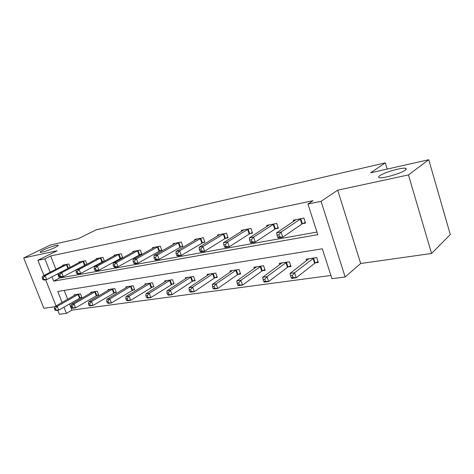 <?xml version="1.0" encoding="UTF-8"?>
<svg xmlns="http://www.w3.org/2000/svg" width="474" height="474" viewBox="0 0 474 474"><rect width="100%" height="100%" fill="white"/><g stroke="black" fill="none" stroke-linecap="round" stroke-linejoin="round"><path stroke-width="0.71" d="M55.162 247.416C50.197 249.905 40.912 252.92 40.189 252.281C39.804 251.984 40.823 251.244 43.241 250.047C48.235 247.564 57.289 244.631 58.089 245.242C58.492 245.514 57.52 246.237 55.162 247.416M405.234 170.125C401.04 173.478 382.139 178.899 379.147 177.643C378.181 177.341 378.365 176.713 379.71 175.759C384.118 172.423 402.337 167.174 405.62 168.329C406.591 168.608 406.461 169.206 405.234 170.125M69.506 303.911L71.941 310.115L66.419 313.367L59.345 314.292L57.745 310.263M387.181 169.082L385.321 162.855L96.24 229.807L78.216 238.736L50.315 245.028L23.7 257.939L43.857 308.301L54.64 306.779M385.321 162.855L370.644 172.809L428.757 159.708L450.3 234.571L431.553 253.472L408.458 174.918L337.713 190.181L321.064 201.302L345.161 276.982L331.972 278.7L322.338 248.779L57.763 291.451L62.106 302.453M337.713 190.181L360.678 263.497L431.553 253.472M360.678 263.497L345.161 276.982M71.941 310.115L330.923 275.447M428.757 159.708L408.458 174.918M64.197 290.414L67.681 299.272M315.394 262.886L318.297 262.454L316.715 257.578L306.044 259.213L306.542 260.73M288.251 266.909L291 266.507L289.43 261.767L279.322 263.313L279.779 264.682M262.537 270.725L265.138 270.34L263.58 265.73L253.999 267.2L254.419 268.444M238.132 274.351L240.608 273.984L239.056 269.493L229.955 270.891L230.352 272.023M214.947 277.788L217.299 277.438L215.759 273.071L207.108 274.399L207.476 275.435M192.888 281.064L195.128 280.732L193.599 276.472L185.364 277.734L185.707 278.688M171.878 284.181L174.011 283.867L172.5 279.707L164.65 280.91L164.97 281.793M151.84 287.155L153.878 286.853L152.379 282.794L144.89 283.944L145.192 284.761M132.714 289.993L134.657 289.703L133.176 285.745L126.019 286.841L126.303 287.599M114.435 292.707L116.296 292.428L114.827 288.559L107.983 289.608L108.25 290.319M96.951 295.302L98.728 295.035L97.271 291.255L90.724 292.257L90.978 292.92M80.201 297.785L81.907 297.53L80.467 293.833L74.193 294.792L74.436 295.415M51.974 276.798L53.686 281.135L317.793 234.654L307.934 204.033L313.024 200.698L50.653 255.96L55.891 269.279M57.662 273.788L59.357 278.102L316.958 232.064M302.643 223.639L305.534 223.088L303.923 218.111L293.282 220.191L293.673 221.394M275.578 228.776L278.315 228.255L276.715 223.42L266.637 225.387L267.004 226.471M249.946 233.641L252.541 233.143L250.953 228.444L241.402 230.305L241.74 231.288M225.642 238.25L228.101 237.782L226.525 233.208L217.459 234.98L217.773 235.874M202.552 242.629L204.898 242.184L203.328 237.735L194.719 239.411L195.01 240.235M180.606 246.794L182.828 246.373L181.275 242.036L173.081 243.636L173.354 244.388M159.702 250.764L161.824 250.361L160.289 246.13L152.48 247.653L152.735 248.352M139.783 254.544L141.803 254.159L140.28 250.035L132.833 251.487L133.076 252.132M120.769 258.152L122.701 257.785L121.196 253.756L114.08 255.142L114.311 255.741M104.416 261.144L102.959 257.311L96.163 258.638L96.376 259.195M102.609 261.595L104.108 261.31M86.902 264.285L85.527 260.712L79.028 261.98L79.229 262.501M85.243 264.889L86.067 264.735M70.146 267.306L68.843 263.965L62.615 265.179L62.811 265.671M43.952 275.501L37.914 260.297L57.17 250.716L23.7 257.939M37.914 260.297L44.888 258.845L50.179 272.254M50.653 255.96L44.888 258.845M307.934 204.033L321.064 201.302M56.021 305.926L45.652 279.79M63.954 307.128L66.419 313.367M59.357 278.102L53.686 281.135M301.031 218.674L281.106 232.023L276.591 232.858L296.126 219.634M305.297 222.359L301.885 224.042L282.806 237.16L278.291 237.972L277.705 237.166L279.518 236.834L278.836 234.778L277.023 235.11L277.705 237.166M278.836 234.778L281.106 232.023L282.806 237.16L279.518 236.834M276.591 232.858L277.023 235.11M308.9 258.774L290.064 273.391L294.597 272.746L296.262 277.776L314.653 263.319L318.001 261.541M293.027 277.527L296.262 277.776L291.729 278.398L291.214 277.776L293.027 277.527L292.357 275.512L290.544 275.767L291.214 277.776M292.357 275.512L294.597 272.746L313.812 258.022M290.544 275.767L290.064 273.391M273.972 223.953L253.59 237.119L249.324 237.912L269.339 224.86M278.09 227.579L274.819 229.173L255.279 242.107L251.013 242.872L250.325 242.113L252.032 241.805L251.356 239.808L249.644 240.117L250.325 242.113M251.356 239.808L253.59 237.119L255.279 242.107L252.032 241.805M249.324 237.912L249.644 240.117M248.358 228.954L227.585 241.941L223.55 242.688L243.962 229.807M252.328 232.521L249.188 234.032L229.262 246.782L225.221 247.511L224.445 246.788L226.062 246.498L225.387 244.554L223.775 244.851L224.445 246.788M225.387 244.554L227.585 241.941L229.262 246.782L226.062 246.498M223.55 242.688L223.775 244.851M282.03 262.898L262.697 277.26L266.981 276.656L268.639 281.538L287.511 267.336L290.722 265.659M265.446 281.307L268.639 281.538L264.35 282.125L263.734 281.538L265.446 281.307L264.782 279.346L263.07 279.589L263.734 281.538M264.782 279.346L266.981 276.656L286.681 262.187M263.07 279.589L262.697 277.26M256.564 266.809L236.816 280.922L240.869 280.353L242.51 285.099L261.79 271.146L264.877 269.558M239.37 284.874L242.51 285.099L238.458 285.65L237.747 285.099L239.37 284.874L238.706 282.972L237.083 283.197L237.747 285.099M238.706 282.972L240.869 280.353L260.973 266.133M237.083 283.197L236.816 280.922M224.06 233.688L202.973 246.504L199.151 247.209L219.889 234.506M227.899 237.201L224.883 238.635L204.632 251.208L200.81 251.895L199.951 251.214L201.48 250.936L200.816 249.051L199.281 249.33L199.951 251.214M200.816 249.051L202.973 246.504L204.632 251.208L201.48 250.936M199.151 247.209L199.281 249.33M200.988 238.191L179.64 250.829L176.014 251.498L197.024 238.961M204.703 241.639L181.287 255.409L177.661 256.061L176.731 255.409L178.183 255.148L177.519 253.312L176.067 253.578L176.731 255.409M177.519 253.312L179.64 250.829L181.287 255.409L178.183 255.148M176.014 251.498L176.067 253.578M179.054 242.469L157.498 254.929L154.056 255.569L175.279 243.203M182.65 245.864L159.128 259.391L155.679 260.013L154.69 259.391L156.064 259.142L155.413 257.358L154.032 257.607L154.69 259.391M155.413 257.358L157.498 254.929L159.128 259.391L156.064 259.142M154.056 255.569L154.032 257.607M232.396 270.518L212.305 284.394L216.144 283.849L217.773 288.47L237.391 274.76L240.354 273.249M214.675 288.257L217.773 288.47L213.928 288.992L213.134 288.465L214.675 288.257L214.017 286.409L212.482 286.622L213.134 288.465M214.017 286.409L216.144 283.849L236.585 269.872M212.482 286.622L212.305 284.394M209.425 274.043L189.049 287.682L192.693 287.167L194.31 291.664L214.207 278.191L217.056 276.757M191.253 291.463L194.31 291.664L190.661 292.162L189.79 291.664L191.253 291.463L190.607 289.661L189.144 289.863L189.79 291.664M190.607 289.661L192.693 287.167L213.413 273.433M189.144 289.863L189.049 287.682M187.574 277.397L166.961 290.811L170.427 290.319L172.026 294.698L192.154 281.455L194.897 280.093M169.011 294.508L172.026 294.698L168.554 295.172L167.624 294.698L169.011 294.508L168.371 292.754L166.984 292.944L167.624 294.698M168.371 292.754L170.427 290.319L191.366 276.816M166.984 292.944L166.961 290.811M166.753 280.59L145.951 293.785L149.251 293.317L150.833 297.583L173.792 283.262M147.864 297.399L150.833 297.583L147.532 298.033L146.543 297.583L147.864 297.399L147.23 295.693L145.909 295.877L146.543 297.583M147.23 295.693L149.251 293.317L170.367 280.033M145.909 295.877L145.951 293.785M146.899 283.636L125.948 296.617L129.088 296.173L130.658 300.332L153.671 286.29M127.731 300.155L130.658 300.332L127.512 300.759L126.469 300.332L127.731 300.155L127.103 298.49L125.841 298.667L126.469 300.332M127.103 298.49L129.088 296.173L150.347 283.108M125.841 298.667L125.948 296.617M127.939 286.545L106.875 299.313L109.873 298.893L111.426 302.951L134.462 289.17M108.54 302.785L111.426 302.951L108.428 303.36L107.337 302.951L108.54 302.785L107.918 301.156L106.715 301.328L107.337 302.951M107.918 301.156L109.873 298.893L131.233 286.041M106.715 301.328L106.875 299.313M109.814 289.33L88.674 301.891L91.535 301.488L93.07 305.452L116.1 291.925M90.226 305.292L93.07 305.452L90.208 305.843L89.082 305.446L90.226 305.292L89.61 303.704L88.466 303.864L89.082 305.446M89.61 303.704L91.535 301.488L112.966 288.844M88.466 303.864L88.674 301.891M158.168 246.545L136.453 258.834L133.176 259.438L154.571 247.244M161.652 249.881L138.064 263.177L134.788 263.763L133.739 263.177L135.049 262.94L134.403 261.198L133.087 261.441L133.739 263.177M134.403 261.198L136.453 258.834L138.064 263.177L135.049 262.94M133.176 259.438L133.087 261.441M138.26 250.426L116.42 262.543L113.304 263.123L134.829 251.096M141.637 253.709L118.02 266.779L114.898 267.342L113.796 266.779L115.046 266.554L114.406 264.859L113.156 265.084L113.796 266.779M114.406 264.859L116.42 262.543L118.02 266.779L115.046 266.554M113.304 263.123L113.156 265.084M119.264 254.135L97.342 266.08L94.367 266.631L115.988 254.769M122.541 257.358L98.918 270.216L95.944 270.749L94.8 270.216L95.991 269.996L95.357 268.343L94.166 268.562L94.8 270.216M95.357 268.343L97.342 266.08L98.918 270.216L95.991 269.996M94.367 266.631L94.166 268.562M101.116 257.672L79.134 269.457L76.296 269.979L97.988 258.283M104.304 260.848L80.698 273.486L77.855 273.996L76.675 273.486L77.813 273.285L77.185 271.667L76.047 271.875L76.675 273.486M77.185 271.667L79.134 269.457L80.698 273.486L77.813 273.285M76.296 269.979L76.047 271.875M83.762 261.056L61.756 272.674L59.043 273.178L80.77 261.642M86.861 264.178L63.297 276.615L60.583 277.1L59.369 276.615L60.453 276.419L59.837 274.843L58.752 275.038L59.369 276.615M59.837 274.843L61.756 272.674L63.297 276.615L60.453 276.419M59.043 273.178L58.752 275.038M92.477 291.99L71.284 304.349L74.015 303.964L75.538 307.839L98.545 294.561M72.729 307.685L75.538 307.839L72.8 308.213L71.639 307.839L72.729 307.685L72.125 306.133L71.029 306.287L71.639 307.839M72.125 306.133L74.015 303.964L95.493 291.528M71.029 306.287L71.284 304.349M67.154 264.296L45.137 275.755L42.541 276.235L64.286 264.853M69.37 267.715L46.665 279.607L44.07 280.075L42.826 279.607L43.863 279.417L43.253 277.877L42.21 278.066L42.826 279.607M43.253 277.877L45.137 275.755L46.665 279.607L43.863 279.417M42.541 276.235L42.21 278.066M75.876 294.538L54.646 306.708L57.265 306.334L58.77 310.126L81.735 297.079M56.003 309.978L58.77 310.126L56.151 310.482L54.954 310.12L56.003 309.978L55.399 308.461L54.356 308.604L54.954 310.12M55.399 308.461L57.265 306.334L78.767 294.093M54.356 308.604L54.646 306.708M300.777 218.798L302.388 223.758M300.267 219.077L301.885 224.042M314.653 263.319L313.071 258.449M315.145 263.011L313.563 258.146M273.723 224.072L275.323 228.895M273.214 224.35L274.819 229.173M248.103 229.066L249.697 233.753M247.594 229.339L249.188 234.032M287.511 267.336L285.941 262.608M288.008 267.034L286.432 262.312M261.79 271.146L260.232 266.542M262.288 270.85L260.73 266.252M223.811 233.806L225.393 238.363M223.301 234.073L224.883 238.635M200.745 238.304L202.309 242.741M200.229 238.564L201.8 243.008M178.811 242.581L180.363 246.907M178.295 242.836L179.853 247.167M237.391 274.76L235.839 270.281M237.889 274.47L236.342 269.99M214.207 278.191L212.666 273.83M214.704 277.906L213.17 273.545M192.154 281.455L190.625 277.201M192.651 281.177L191.129 276.929M171.144 284.566L169.633 280.418M171.641 284.293L170.13 280.146M151.111 287.534L149.612 283.482M151.609 287.268L150.11 283.221M131.985 290.366L130.504 286.409M132.483 290.1L131.002 286.148M113.713 293.068L112.243 289.205M114.204 292.814L112.735 288.95M157.925 246.652L159.465 250.87M157.415 246.907L158.956 251.125M138.023 250.533L139.546 254.651M137.513 250.782L139.036 254.899M119.027 254.236L120.532 258.253M118.518 254.485L120.029 258.502M100.885 257.773L102.378 261.701M100.375 258.016L101.874 261.944M83.531 261.156L85.012 264.996M83.033 261.399L84.508 265.233M96.228 295.658L94.776 291.883M96.72 295.403L95.268 291.629M66.929 264.397L68.386 268.148M66.425 264.634L67.889 268.385M79.49 298.14L78.05 294.443M79.982 297.885L78.542 294.194M405.62 168.329L405.963 169.491"/></g></svg>
